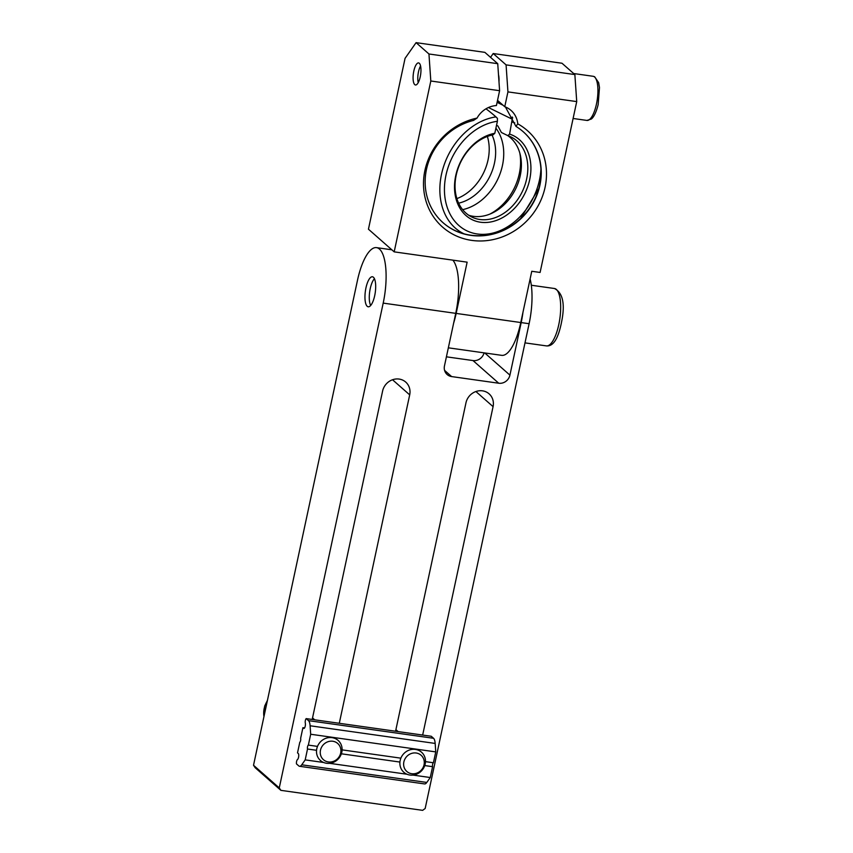 <?xml version="1.0" encoding="UTF-8"?>
<svg xmlns="http://www.w3.org/2000/svg" width="853" height="853" viewBox="0 0 853 853"><rect width="100%" height="100%" fill="white"/><g stroke="black" fill="none" stroke-linecap="round" stroke-linejoin="round"><path stroke-width="1.28" d="M280.893 790.347L422.63 810.35L425.167 808.505L529.105 323.703L521.183 322.594L509.923 375.128A9.809 9.052 -48.6 0 1 498.738 383.232L451.632 376.578A9.809 9.052 -48.6 0 1 447.164 374.542A9.809 9.052 -48.6 0 1 444.466 365.894L455.737 313.35L383.2 303.114L279.262 787.916L280.893 790.347L255.143 767.689L253.522 765.258L279.262 787.916M484.077 352.865A9.809 9.052 -48.6 0 1 472.988 360.563L498.738 383.232M422.661 735.051L493.077 406.636A14.49 13.371 131.4 0 0 489.1 393.851A14.49 13.371 131.4 0 0 475.473 391.687A14.49 13.371 131.4 0 0 465.973 402.808L395.568 731.224M339.291 723.28L409.696 394.864A14.49 13.371 131.4 0 0 405.719 382.08A14.49 13.371 131.4 0 0 392.092 379.916A14.49 13.371 131.4 0 0 382.602 391.047L312.198 719.463M391.847 249.801L376.557 247.637A44.58 14.661 98 0 0 357.45 280.456L253.522 765.258M446.418 356.821L472.988 360.563M529.105 323.703A44.58 14.661 -82 0 0 530.108 278.963M374.702 295.639A15.162 4.99 -82 0 0 372.441 276.777A15.162 4.99 -82 0 0 365.383 291.086A15.162 4.99 -82 0 0 368.208 306.792A15.162 4.99 -82 0 0 374.702 295.639M376.557 247.637A44.58 14.661 98 0 1 383.2 303.114M452.836 260.133A44.58 14.661 98 0 1 455.737 313.35M521.183 322.594A44.58 14.661 -82 0 0 522.974 312.219M473.532 120.412L477.051 118.087A64.231 59.294 131.4 0 0 428.91 208.75A64.231 59.294 131.4 0 0 525.352 222.366A64.231 59.294 131.4 0 0 517.76 123.834L515.958 126.393A60.627 55.967 131.4 0 1 523.252 131.767A60.627 55.967 131.4 0 1 525.203 214.252A60.627 55.967 131.4 0 1 443.133 222.782A60.627 55.967 131.4 0 1 427.694 164.597A60.627 55.967 131.4 0 1 473.532 120.412M497.736 63.687L484.867 52.353L416.083 42.65L428.952 53.984L497.736 63.687L499.602 90.706L496.414 105.548A22.85 21.09 131.4 0 0 477.051 118.087M506.074 64.871L493.205 53.536L561.988 63.239L574.858 74.574L506.074 64.871L507.94 91.889L504.752 106.721L497.534 100.366M498.493 74.648A13.819 4.542 98 0 1 498.994 81.909M493.205 53.536L490.528 57.343M416.083 42.65L405.068 58.345L368.443 229.201L394.182 251.859L467.135 262.159L456.152 313.414L520.767 322.53A44.58 14.661 98 0 1 501.66 355.338L448.347 347.821M520.767 322.53L531.76 271.275L540.098 272.448L576.724 101.592L574.858 74.574M420.913 68.4A11.142 3.668 -82 0 0 418.578 62.909A11.142 3.668 -82 0 0 413.396 73.433A11.142 3.668 -82 0 0 415.464 84.98A11.142 3.668 -82 0 0 419.463 79.681A11.142 3.668 -82 0 0 420.913 68.4M428.952 53.984L430.808 81.003L394.182 251.859M453.636 323.138A44.58 14.661 -82 0 0 456.152 313.414M499.602 90.706L430.808 81.003M576.724 101.592L507.94 91.889M523.145 131.671A60.627 55.967 -48.6 0 1 524.979 214.06A60.627 55.967 -48.6 0 1 443.027 222.686M505.424 106.977L515.958 126.393M517.76 123.834A22.85 21.09 131.4 0 0 511.075 110.453A22.85 21.09 131.4 0 0 504.752 106.721M374.456 278.728A14.746 4.851 -82 0 0 369.573 292.611A14.746 4.851 -82 0 0 370.682 305.47M458.626 203.174A44.58 34.131 116.1 0 0 492.053 135.051M462.635 209.646A49.037 37.553 116.1 0 0 499.208 175.953A49.037 37.553 116.1 0 0 495.902 128.163M496.531 125.284L497.885 125.956L501.404 132.503L507.834 135.648L509.593 134.102L512.216 119.196L488.449 107.531M507.834 135.648A44.58 34.131 -63.9 0 1 511.064 136.981A44.58 34.131 -63.9 0 1 522.079 192.042A44.58 34.131 -63.9 0 1 471.794 217.025A44.58 34.131 -63.9 0 1 456.739 172.882A44.58 34.131 -63.9 0 1 493.045 134.838L494.804 133.292A46.808 35.847 -63.9 0 0 456.622 200.913A46.808 35.847 -63.9 0 0 518.038 204.304A46.808 35.847 -63.9 0 0 509.593 134.102M464.16 233.893A63.09 48.301 -63.9 0 1 442.504 170.173A63.09 48.301 -63.9 0 1 495.966 116.904L497.427 118.375L497.395 121.275L494.804 133.292M512.216 119.196L512.44 117.81A63.09 48.301 -63.9 0 1 512.728 117.885M456.877 198.61A44.58 34.131 116.1 0 0 487.372 136.448M507.663 135.574A44.58 34.131 -63.9 0 1 520.33 155.107A44.58 34.131 -63.9 0 1 491.808 213.261A44.58 34.131 -63.9 0 1 468.692 215.233M512.29 117.01A61.213 35.08 149.8 0 1 512.44 117.81M497.107 102.328L503.11 105.271M495.966 116.904A61.213 17.881 -132.5 0 0 485.986 108.811M519.829 153.156A49.037 37.553 -63.9 0 1 489.953 214.06M412.991 775.089L430.253 777.531L426.799 782.446L301.738 764.8L305.193 759.884L307.517 749.019A2.228 0.736 98 0 1 307.549 746.727A2.228 0.736 98 0 1 308.359 745.106L317.497 746.396M307.517 749.019L316.548 750.299M301.738 764.8A11.142 3.668 98 0 1 299.52 766.282A11.142 3.668 98 0 1 298.795 765.919L296.481 763.893A2.676 0.885 98 0 1 297.494 759.543A3.124 1.024 98 0 0 298.667 756.579A3.124 1.024 98 0 0 298.283 753.54L297.516 752.868L299.798 742.227A2.228 0.736 98 0 0 300.597 740.607A2.228 0.736 98 0 0 300.64 738.314L302.922 727.662L304.585 727.897M304.116 728.398L303.679 728.334A3.124 1.024 98 0 0 303.881 728.441A3.124 1.024 98 0 0 305.129 726.543A3.124 1.024 98 0 0 305.31 723.077A2.676 0.885 98 0 1 306.184 718.61L431.255 736.267L433.559 738.293A11.142 3.668 98 0 1 435.169 743.432L435.755 751.898L433.42 762.763A2.228 0.736 98 0 0 432.62 764.373A2.228 0.736 98 0 0 432.588 766.676L430.253 777.531M424.741 765.567L432.588 766.676M425.476 761.633L433.42 762.763M342.096 749.872L400.878 758.168M341.371 753.796L399.929 762.06M426.799 782.446A11.142 3.668 98 0 1 424.591 783.928L299.52 766.282M306.184 718.61L308.498 720.646A11.142 3.668 98 0 1 310.108 725.775L435.169 743.432M305.193 759.884L323.65 762.486M329.61 763.328L407.03 774.247M308.359 745.106L310.684 734.252L435.755 751.898M310.684 734.252L310.108 725.775M303.679 728.334L302.922 727.662M406.497 771.165A10.801 9.969 131.4 0 0 423.888 765.472A10.801 9.969 131.4 0 0 411.498 753.444A10.801 9.969 131.4 0 0 406.497 771.165M403.426 771.89A13.371 12.347 131.4 0 0 403.842 772.264A13.371 12.347 131.4 0 0 421.947 770.387A13.371 12.347 131.4 0 0 421.51 752.186A13.371 12.347 131.4 0 0 403.608 753.849A13.371 12.347 131.4 0 0 403.426 771.89M339.302 745.298A10.801 9.969 131.4 0 0 321.41 747.527A10.801 9.969 131.4 0 0 331.039 761.964A10.801 9.969 131.4 0 0 339.302 745.298M340.091 742.664A13.371 12.347 131.4 0 0 338.14 740.425A13.371 12.347 131.4 0 0 320.035 742.302A13.371 12.347 131.4 0 0 320.461 760.503A13.371 12.347 131.4 0 0 337.436 759.767A13.371 12.347 131.4 0 0 340.091 742.664M420.582 65.948A10.801 3.551 -82 0 0 418.226 82.613M444.573 370.373L451.632 376.578M484.728 352.95L509.923 375.128M475.91 391.527L493.077 406.636M392.529 379.756L409.696 394.864M560.09 316.74A28.981 9.532 98 0 1 546.368 345.891C552.819 346.542 558.704 339.91 562.436 317.22C564.761 302.026 562.106 292.462 554.461 288.506A28.981 9.532 98 0 1 560.09 316.74M512.184 122.096A59.145 45.284 -63.9 0 1 514.775 122.875M540.919 169.033A59.145 45.284 -63.9 0 1 489.281 233.807A59.145 45.284 -63.9 0 1 444.605 184.781A59.145 45.284 -63.9 0 1 497.395 121.275M308.498 720.646L433.559 738.293M263.95 716.595A22.295 20.579 -48.6 0 1 267.32 700.889M593.912 76.525A22.295 7.336 98 0 1 597.111 100.579A22.295 7.336 98 0 1 586.917 120.433L591.246 119.068C592.558 118.194 595.586 114.931 598.156 104.62L599.478 87.539L598.635 82.656L594.637 76.749L593.144 76.29A22.295 7.336 98 0 1 593.912 76.525M524.99 342.874L546.368 345.891M531.312 285.243L554.461 288.506M538.829 188.524L520.522 218.656M497.16 102.104L502.449 104.695M398.106 731.586L395.909 729.646M267.437 700.345L264.633 706.156L263.908 716.808M314.725 719.815L312.529 717.885M573.099 118.482L586.917 120.433M573.696 73.539L593.144 76.29"/></g></svg>
